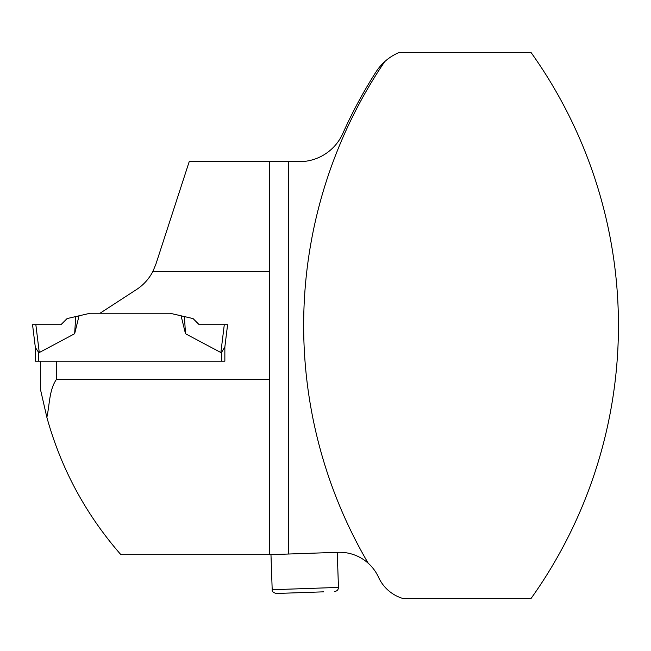 <?xml version="1.0" encoding="UTF-8"?>
<svg xmlns="http://www.w3.org/2000/svg" width="651" height="651" viewBox="0 0 651 651"><rect width="100%" height="100%" fill="white"/><g stroke="black" fill="none" stroke-linecap="round" stroke-linejoin="round"><path stroke-width="0.98" d="M384.676 61.682A50.713 50.713 0 0 1 399.226 52.446L531.004 52.446A470.046 470.046 0 0 1 531.004 598.554L403.124 598.554A39.011 39.011 0 0 1 378.573 577.331A42.909 42.909 0 0 0 368.214 563.245A470.046 470.046 0 0 1 384.676 61.682A50.713 50.713 0 0 0 376.001 71.944A471.999 471.999 0 0 0 342.808 133.496A47.588 47.588 0 0 1 299.362 161.668L288.45 161.668L288.45 554.025L338.056 552.3A42.909 42.909 0 0 1 368.214 563.245M75.711 316.581L79.048 315.808L74.645 333.735L75.711 316.581L67.086 318.575L60.934 324.719L32.55 324.719L35.854 324.719L32.55 324.719L35.341 347.439L35.284 361.167L56.344 361.167L40.354 361.167L40.354 388.972L46.856 417.307C49.671 404.857 49.126 390.087 56.344 379.541L269.327 379.541M46.856 417.307C61.072 468.663 85.761 514.461 120.907 554.693L269.327 554.693L269.327 161.668L288.45 161.668M269.327 554.693L288.45 554.025M185.494 333.735L181.092 315.808L193.054 318.575L199.206 324.719L224.286 324.719L220.868 352.549L185.494 333.735L184.428 316.581L169.952 313.237L100.034 313.237L136.482 289.565A47.588 47.588 0 0 0 152.863 271.459L155.825 264.363L189.197 161.668L269.327 161.668M56.344 379.541L56.344 361.167L224.855 361.167L224.855 346.959L227.59 324.719L224.286 324.719M269.327 271.459L152.863 271.459M323.734 591.832L276.227 593.484L323.734 591.832M270.971 554.636L272.191 589.725L338.463 587.414C338.317 589.79 337.063 591.132 334.704 591.442M181.092 315.808L169.952 313.237M100.034 313.237L90.196 313.237L79.048 315.808M74.645 333.735L39.272 352.549L38.401 352.053L39.272 352.549L35.854 324.719M220.868 352.549L221.739 352.053L220.868 352.549M224.855 346.959L221.739 352.053L221.739 361.167L224.855 361.167M32.55 324.719L35.341 347.439L38.401 352.053L38.401 361.167M337.242 552.325L338.463 587.414M272.191 589.725C271.817 591.303 273.16 592.556 276.227 593.484"/></g></svg>
